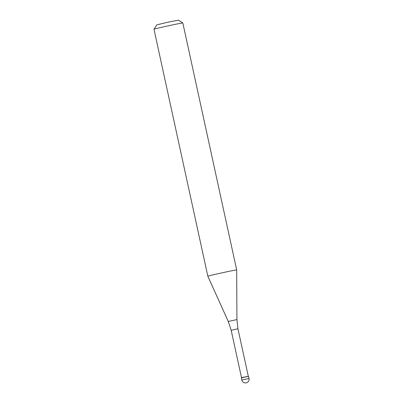<?xml version="1.0" encoding="UTF-8"?>
<svg xmlns="http://www.w3.org/2000/svg" width="403" height="403" viewBox="0 0 403 403"><rect width="100%" height="100%" fill="white"/><g stroke="black" fill="none" stroke-linecap="round" stroke-linejoin="round"><path stroke-width="0.6" d="M248.273 376.13L237.946 328.777L231.171 330.253L241.498 377.606L248.535 376.296L241.326 377.868L248.49 376.321M228.269 321.468L207.842 276.241A14.755 0.307 -12.3 0 1 207.842 276.236A14.755 0.307 -12.3 0 1 208.024 276.146A14.755 0.307 -12.3 0 1 223.373 272.539A14.755 0.307 -12.3 0 1 236.677 269.95A14.755 0.307 -12.3 0 1 236.677 269.955L236.934 319.579L228.269 321.468L231.171 330.253M236.677 269.95L182.826 22.971A14.755 0.307 167.7 0 0 182.821 22.966A14.755 0.307 167.7 0 0 169.376 25.59A14.755 0.307 167.7 0 0 154.173 29.167A14.755 0.307 167.7 0 0 153.991 29.253A14.755 0.307 167.7 0 0 153.991 29.258L207.842 276.236M182.821 22.966L178.433 20.15L168.348 22.12L156.812 24.865L153.991 29.253M241.498 377.606L241.8 380.034L249.009 378.462L248.535 376.301M241.8 380.034A3.687 3.687 0 0 0 246.636 382.724A3.687 3.687 0 0 0 249.009 378.462M237.946 328.777L236.934 319.579"/></g></svg>
